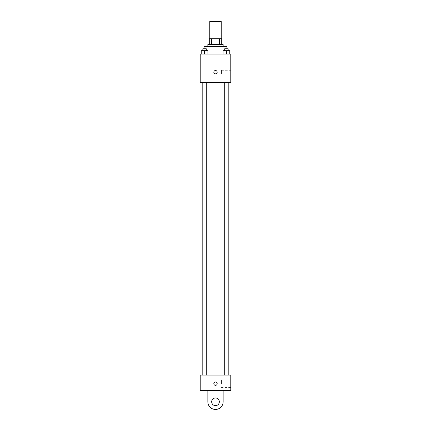 <?xml version="1.0" encoding="UTF-8"?>
<svg xmlns="http://www.w3.org/2000/svg" width="431" height="431" viewBox="0 0 431 431"><rect width="100%" height="100%" fill="white"/><g stroke="black" fill="none" stroke-linecap="round" stroke-linejoin="round"><path stroke-width="0.32" stroke-dasharray="2.15 1.62" d="M209.768 21.55L221.232 21.55M215.5 38.747L209.768 38.747L215.5 38.747M219.524 44.479L219.524 38.747L221.712 38.747L221.712 44.479L211.476 44.479L221.712 44.479M219.524 38.747L209.288 38.747M211.476 44.479L209.288 44.479L211.476 44.479L211.476 38.747M223.145 44.479L207.855 44.479M207.855 46.392L223.145 46.392L207.855 46.392M204.035 46.392L226.965 46.392M215.5 54.037L204.035 54.037L215.5 54.037M201.229 54.037L207.914 54.037L201.229 54.037L207.914 54.037L201.229 54.037L207.914 54.037L204.569 54.037L204.569 50.691L201.229 50.691L206.287 50.691L201.229 50.691L201.229 54.037L204.569 54.037L201.229 54.037L201.229 50.691L201.229 54.037L207.914 54.037L204.569 54.037L204.569 50.691L207.914 50.691L202.85 50.691L207.914 50.691L207.914 54.037L207.914 50.691M223.086 54.037L229.771 54.037L223.086 54.037L229.771 54.037L223.086 54.037L229.771 54.037L226.431 54.037L226.431 50.691L223.086 50.691L228.15 50.691L223.086 50.691L223.086 54.037L226.431 54.037L223.086 54.037L223.086 50.691L223.086 54.037L229.771 54.037L226.431 54.037L226.431 50.691L229.771 50.691L224.713 50.691L229.771 50.691L229.771 54.037L229.771 50.691M230.784 54.037L200.216 54.037L200.216 82.698L230.784 82.698L230.784 54.037M200.216 72.187L200.216 70.517L200.216 72.187M215.5 82.698L202.123 82.698L215.5 82.698M226.431 82.698L224.713 82.698L226.431 82.698M204.569 82.698L202.85 82.698L204.569 82.698M230.784 74.1L230.784 70.275L230.784 74.1M215.5 70.517A1.67 1.67 0 0 0 214.051 73.022A1.67 1.67 0 0 0 216.949 73.022A1.67 1.67 0 0 0 215.5 70.517A1.67 1.67 0 0 0 214.051 73.022A1.67 1.67 0 0 0 216.949 73.022A1.67 1.67 0 0 0 215.5 70.517M215.5 73.857A1.67 1.67 0 0 1 214.051 71.352A1.67 1.67 0 0 1 216.949 71.352A1.67 1.67 0 0 1 215.5 73.857M221.475 74.1L221.475 70.275L221.475 74.1M215.5 375.056L202.123 375.056L215.5 375.056M226.431 375.056L224.713 375.056L226.431 375.056M204.569 375.056L202.85 375.056L204.569 375.056M230.784 375.056L200.216 375.056L200.216 390.341L230.784 390.341L230.784 375.056L200.216 375.056M224.713 50.691L224.713 48.778L228.15 48.778L224.713 48.778L228.15 48.778L228.15 50.691M226.431 54.037L226.431 50.691M202.85 50.691L202.85 48.778L206.287 48.778L202.85 48.778L206.287 48.778L206.287 50.691M204.569 54.037L204.569 50.691M213.83 383.655A1.67 1.67 0 0 0 216.335 385.104A1.67 1.67 0 0 0 216.335 382.205A1.67 1.67 0 0 0 213.83 383.655M230.784 383.655L230.784 379.83L230.784 383.655M221.475 383.655L221.475 379.83L221.475 383.655M217.17 383.655A1.67 1.67 0 0 0 214.665 382.205A1.67 1.67 0 0 0 214.665 385.104A1.67 1.67 0 0 0 217.17 383.655A1.67 1.67 0 0 1 214.665 385.104A1.67 1.67 0 0 1 214.665 382.205A1.67 1.67 0 0 1 217.17 383.655M200.216 385.325L200.216 381.979L200.216 385.325M207.855 390.341L207.855 401.805L207.855 390.341L223.145 390.341L223.145 401.805A7.645 7.645 0 0 1 215.5 409.45A7.645 7.645 0 0 1 207.855 401.805A7.645 7.645 0 0 0 215.5 409.45A7.645 7.645 0 0 0 223.145 401.805A7.645 7.645 0 0 1 215.5 409.45A7.645 7.645 0 0 1 207.855 401.805L207.855 390.341L223.145 390.341M215.5 405.63A3.82 3.82 0 0 1 212.192 399.898A3.82 3.82 0 0 1 218.808 399.898A3.82 3.82 0 0 1 215.5 405.63A3.82 3.82 0 0 1 212.192 399.898A3.82 3.82 0 0 1 218.808 399.898A3.82 3.82 0 0 1 215.5 405.63A3.82 3.82 0 0 1 212.192 399.898A3.82 3.82 0 0 1 218.808 399.898A3.82 3.82 0 0 1 215.5 405.63M215.5 397.985A3.82 3.82 0 0 1 218.808 403.718A3.82 3.82 0 0 1 212.192 403.718A3.82 3.82 0 0 1 215.5 397.985A3.82 3.82 0 0 0 212.192 403.718A3.82 3.82 0 0 0 218.808 403.718A3.82 3.82 0 0 0 215.5 397.985M226.965 54.037L226.965 48.778M204.035 54.037L204.035 48.778M221.475 77.919L230.784 77.919M221.475 70.275L230.784 70.275M206.287 375.056L206.287 82.698M202.85 375.056L202.85 82.698M228.15 375.056L228.15 82.698M224.713 375.056L224.713 82.698M230.784 379.83L221.475 379.83M230.784 387.474L221.475 387.474"/><path stroke-width="0.65" d="M221.232 38.747L221.232 21.55L209.768 21.55L209.768 38.747M211.476 44.479L211.476 38.747L209.288 38.747L209.288 44.479L209.288 38.747M211.476 38.747L221.712 38.747L221.712 44.479M219.524 44.479L219.524 38.747M207.855 46.392L207.855 44.479L223.145 44.479L223.145 46.392M226.965 48.778L226.965 46.392L204.035 46.392L204.035 48.778M200.216 54.037L230.784 54.037L230.784 82.698L200.216 82.698L200.216 54.037M215.5 73.857A1.67 1.67 0 0 1 214.051 71.352A1.67 1.67 0 0 1 216.949 71.352A1.67 1.67 0 0 1 215.5 73.857M200.216 375.056L230.784 375.056L230.784 390.341L200.216 390.341L200.216 375.056L230.784 375.056M223.086 54.037L223.086 50.691L229.771 50.691L229.771 54.037L229.771 50.691M226.431 54.037L226.431 50.691M228.15 50.691L228.15 48.778L224.713 48.778L224.713 50.691M201.229 54.037L201.229 50.691L207.914 50.691L207.914 54.037L207.914 50.691M204.569 54.037L204.569 50.691M206.287 50.691L206.287 48.778L202.85 48.778L202.85 50.691M213.83 383.655A1.67 1.67 0 0 1 216.335 382.205A1.67 1.67 0 0 1 216.335 385.104A1.67 1.67 0 0 1 213.83 383.655M223.145 390.341L223.145 401.805A7.645 7.645 0 0 1 215.5 409.45A7.645 7.645 0 0 1 207.855 401.805L207.855 390.341M215.5 405.63A3.82 3.82 0 0 1 212.192 399.898A3.82 3.82 0 0 1 218.808 399.898A3.82 3.82 0 0 1 215.5 405.63M228.877 375.056L228.877 82.698M202.123 375.056L202.123 82.698M224.713 82.698L224.713 375.056M228.15 82.698L228.15 375.056M206.287 375.056L206.287 82.698M202.85 375.056L202.85 82.698"/></g></svg>
